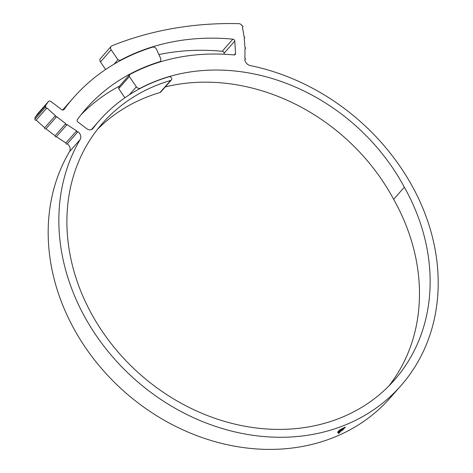 <?xml version="1.0" encoding="UTF-8"?>
<svg xmlns="http://www.w3.org/2000/svg" width="473" height="473" viewBox="0 0 473 473"><rect width="100%" height="100%" fill="white"/><g stroke="black" fill="none" stroke-linecap="round" stroke-linejoin="round"><path stroke-width="0.71" d="M105.633 69.478L100.477 61.904A3.187 2.684 -138.6 0 1 100.483 58.486L111.155 46.36A3.187 2.684 41.4 0 1 112.042 45.739A375.982 316.75 -138.6 0 1 238.877 23.65A3.187 2.684 41.4 0 1 241.869 25.512A3.187 2.684 41.4 0 1 241.975 25.725A0.798 0.674 -138.6 0 1 242.82 26.967A0.798 0.674 -138.6 0 1 242.377 27.174A131.967 111.173 -138.6 0 1 243.962 36.516A0.798 0.674 -138.6 0 1 244.145 37.97A131.967 111.173 -138.6 0 1 244.884 47.276A0.798 0.674 -138.6 0 1 244.931 48.719A131.967 111.173 -138.6 0 1 244.813 57.913A0.798 0.674 -138.6 0 1 244.778 59.344A6.38 5.374 -138.6 0 0 245.611 62.046A6.38 5.374 -138.6 0 0 250.471 65.635A210.881 177.659 -138.6 0 1 411.226 184.358A202.988 171.007 -138.6 0 1 400.868 385.743A202.988 171.007 -138.6 0 1 148.019 390.243A202.988 171.007 -138.6 0 1 80.138 139.576L69.46 151.697A6.38 5.374 41.4 0 0 67.308 143.804L77.844 131.825M158.833 62.33L159.224 61.892A3.187 2.684 41.4 0 0 160.3 61.2A3.187 2.684 41.4 0 0 160.601 58.303L156.462 49.204A3.187 2.684 41.4 0 0 156.327 48.938A3.187 2.684 41.4 0 0 152.454 47.199A233.065 196.342 -138.6 0 0 73.599 97.586A233.065 196.342 -138.6 0 0 64.074 109.464A1.916 1.614 -138.6 0 1 63.997 109.559A1.916 1.614 -138.6 0 1 61.62 109.612L50.859 101.435A1.916 1.614 41.4 0 0 48.488 101.482A1.916 1.614 41.4 0 0 48.4 101.589L37.728 113.715A1.916 1.614 -138.6 0 1 37.81 113.603A1.916 1.614 -138.6 0 1 37.911 113.508M222.18 51.285L232.858 39.164A1.916 1.614 -138.6 0 1 234.519 40.27A1.916 1.614 -138.6 0 1 234.768 41.092L224.096 53.213A1.916 1.614 41.4 0 0 223.841 52.397A1.916 1.614 41.4 0 0 222.18 51.285A233.378 196.614 41.4 0 0 158.904 54.578M388.895 385.962A194.379 163.753 41.4 0 0 393.654 199.334L404.326 187.213A193.983 163.422 41.4 0 0 402.121 183.199A193.983 163.422 41.4 0 0 168.944 76.65A198.684 167.383 41.4 0 0 140.481 88.12L140.191 88.451M393.654 199.334A193.983 163.422 41.4 0 0 391.449 195.325A193.983 163.422 41.4 0 0 165.319 86.884M92.613 128.833L92.945 128.461A198.524 167.247 -138.6 0 1 99.519 120.414A198.524 167.247 -138.6 0 1 169.009 76.792A2.075 1.744 -138.6 0 1 171.498 77.927A2.075 1.744 -138.6 0 1 171.392 79.984L160.719 92.105A2.075 1.744 -138.6 0 1 159.992 92.56A194.379 163.753 41.4 0 0 97.473 129.371M171.392 79.984A2.075 1.744 -138.6 0 1 170.67 80.44A194.379 163.753 41.4 0 0 102.629 123.151A194.379 163.753 41.4 0 0 140.304 374.51A194.379 163.753 41.4 0 0 394.405 380.055A194.379 163.753 41.4 0 0 404.326 187.213M345.089 427.237L339.301 432.227L342.683 430.034L345.089 427.237M338.981 432.032L339.135 432.304L338.408 432.517L339.212 432.334M339.141 432.233L338.372 432.47L339.111 432.174M339.176 432.097L338.449 432.322L339.141 432.032M337.462 432.375L338.443 431.731L337.852 431.89L338.148 431.547L340.211 430.938L339.141 431.524L338.857 431.843L339.543 431.624L339.283 431.932L337.509 432.316M338.449 431.222L339.549 430.134L340.27 429.933L339.312 430.814L342.02 429.378L339.957 430.891L338.514 431.151M339.815 429.892L342.363 429.1L345.278 427.066L339.815 429.892M400.868 385.743L390.195 397.87A202.988 171.007 -138.6 0 1 137.347 402.363A202.988 171.007 -138.6 0 1 69.46 151.697M339.561 432.316L338.1 433.25L338.65 433.345L339.981 432.18M338.1 433.25L338.633 433.309M80.138 139.576A6.38 5.374 -138.6 0 0 77.974 131.677A0.798 0.674 -138.6 0 1 76.638 130.82A148.883 125.428 -138.6 0 1 67.065 124.535A0.798 0.674 -138.6 0 1 65.771 123.613L55.099 135.733A148.883 125.428 -138.6 0 1 45.993 128.727L56.63 116.642M65.771 123.613A148.883 125.428 -138.6 0 1 56.665 116.606A0.798 0.674 -138.6 0 1 55.442 115.589L44.764 127.71A148.883 125.428 -138.6 0 1 36.196 120.047L46.868 107.921A0.798 0.674 -138.6 0 1 45.698 106.845A0.798 0.674 -138.6 0 1 45.834 106.732A1.916 1.614 41.4 0 1 45.911 105.077L48.4 101.589M55.442 115.589A148.883 125.428 -138.6 0 1 46.868 107.921M76.638 130.82L65.966 142.941A148.883 125.428 -138.6 0 1 56.399 136.662L66.959 124.659M35.144 118.824A1.916 1.614 -138.6 0 1 35.239 117.198L37.728 113.715M129.295 94.825L136.354 86.807L129.36 76.531L118.682 88.652L118.995 86.701L129.667 74.58A216.031 181.999 -138.6 0 1 233.916 54.945A1.916 1.614 -138.6 0 0 235.223 54.472A1.916 1.614 -138.6 0 0 235.572 53.39L234.768 41.092M124.896 97.775L118.682 88.652M224.161 54.253L224.096 53.213M232.858 39.164A233.378 196.614 41.4 0 0 120.036 60.408L119.438 61.094M114.111 64.115L117.943 59.764L111.155 49.783L100.477 61.904M62.643 110.032A233.065 196.342 -138.6 0 1 62.927 109.712L73.599 97.586M159.224 61.892A216.35 182.265 41.4 0 0 86.139 108.63A216.35 182.265 41.4 0 0 77.383 119.539A1.916 1.614 -138.6 0 0 77.956 122.022L86.849 128.774A4.783 4.032 -138.6 0 0 92.785 128.65A4.783 4.032 -138.6 0 0 92.945 128.461M119.586 86.033A216.35 182.265 41.4 0 0 80.96 114.833M67.302 143.804A0.798 0.674 -138.6 0 1 65.966 142.941M56.393 136.656A0.798 0.674 -138.6 0 1 55.099 135.733M45.993 128.727A0.798 0.674 -138.6 0 1 44.764 127.71M36.196 120.047A0.798 0.674 -138.6 0 1 35.02 118.965A0.798 0.674 -138.6 0 1 35.156 118.853M111.155 46.36A3.187 2.684 41.4 0 0 111.155 49.783M117.943 59.764L120.036 60.408M129.667 74.58L129.36 76.531M136.354 86.807A3.187 2.684 41.4 0 0 140.481 88.12M339.472 432.357L339.963 432.47L338.248 433.191L339.963 432.47M338.721 433.274L338.213 433.132M343.037 428.189L340.873 429.265M339.803 430.619L338.437 431.021M341.204 429.644L340.666 430.513M339.608 430.117L339.312 430.814M338.81 431.76L338.278 431.926M338.993 431.252L338.857 431.843M343.569 429.242L345.065 427.267L345.219 427.539M339.135 432.659L338.52 433.073L339.135 432.659M338.964 433.008L338.662 432.937M338.52 433.073L338.857 433.049M159.992 92.56L170.67 80.44M35.239 117.198L45.911 105.077M234.194 54.951L235.572 53.39M244.186 38.307L244.653 37.769M244.943 49.168L245.505 48.524M244.825 59.769L245.375 59.149M242.43 27.416L242.82 26.967M91.437 129.59L99.519 120.414M37.81 113.603L48.488 101.482M159.484 62.129L160.3 61.2M35.02 118.965L45.698 106.845M67.243 143.881L77.915 131.76M56.346 136.721L67.018 124.6M45.976 128.751L56.648 116.624"/></g></svg>
